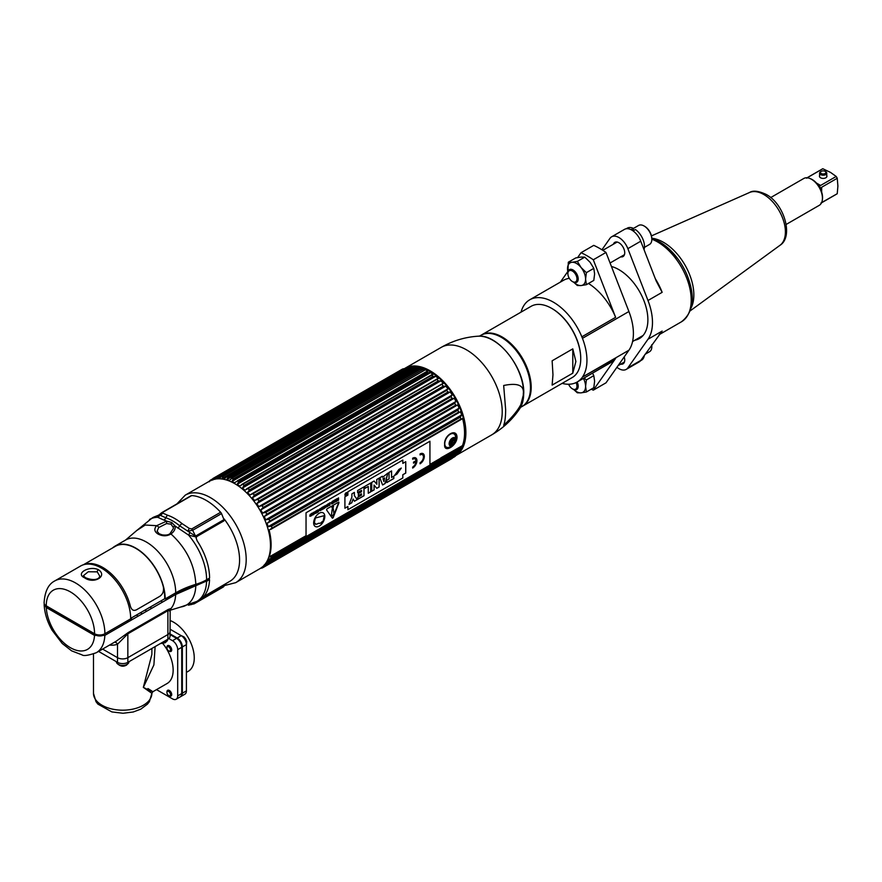 <?xml version="1.0" encoding="UTF-8"?>
<svg xmlns="http://www.w3.org/2000/svg" width="882" height="882" viewBox="0 0 882 882"><rect width="100%" height="100%" fill="white"/><g stroke="black" fill="none" stroke-linecap="round" stroke-linejoin="round"><path stroke-width="1.32" d="M235.737 582.649L260.014 568.625A50.506 29.161 -120 0 0 267.764 528.164A50.506 29.161 -120 0 0 234.766 483.656A50.506 29.161 -120 0 0 209.508 481.153L185.231 495.166A50.506 29.161 60 0 1 210.478 497.668A50.506 29.161 60 0 1 243.476 542.176A50.506 29.161 60 0 1 235.737 582.649L224.789 585.472M224.116 518.925A46.393 26.78 60 0 1 239.573 559.993A46.393 26.78 60 0 1 230.037 581.194L203.61 596.64M189.013 587.5L189.85 587.952M209.221 579.529A46.581 26.89 -120 0 0 209.266 578.239M170.645 609.991L171.031 608.492L168.23 609.451L128.166 632.581L116.148 641.258L96.292 652.724C88.409 655.447 83.658 656.175 82.07 654.896L71.596 650.839L62.225 643.496L52.115 630.255C47.275 621.766 44.618 613.233 44.144 604.655L46.283 607.533L94.517 635.382L104.848 635.382L175.672 594.49L209.541 579.717A47.308 27.309 60 0 1 199.773 599.716L196.807 601.436A47.308 27.309 -120 0 0 206.575 581.425M44.265 603.751L44.144 604.655M209.541 579.717L208.747 579.254L205.782 580.973A42.634 24.619 180 0 1 195.286 585.405A82.93 47.882 0 0 0 174.879 594.038L174.879 593.321M208.747 578.537L208.747 579.254M207.38 580.036A44.387 25.622 60 0 1 207.292 581.018M191.273 604.644L189.663 604.379L194.547 603.553L223.455 586.861L225.516 584.38L202.695 597.555M225.516 584.711L202.529 597.698M223.455 586.861A3.506 2.029 60 0 1 223.19 587.07A3.506 2.029 60 0 1 222.881 587.203M195.793 585.99A45.269 26.14 60 0 1 180.821 606.992L170.171 610.234L170.039 636.242A7.299 4.212 180 0 1 167.9 639.218L167.9 634.544L127.846 657.674A7.299 4.212 180 0 1 117.515 657.674L102.61 649.075L117.515 657.674A7.299 4.212 0 0 0 127.846 657.674L167.9 634.544A7.299 4.212 0 0 0 170.039 631.567A7.299 4.212 180 0 1 167.9 634.544L167.9 610.675L127.846 633.805L117.515 644.235L117.515 662.349L98.564 651.401M140.436 612.725L142.267 613.784L140.436 612.725M170.039 611.7L169.752 610.675L167.9 610.675A3.506 2.029 -120 0 1 168.23 609.451M114.451 642.228A3.506 2.844 -109.8 0 1 117.515 644.235A44.971 25.964 60 0 1 109.522 645.084M104.054 634.147L104.054 634.93A6.13 3.539 180 0 1 95.388 634.93L47.066 607.025A6.13 3.539 180 0 1 45.401 605.261M196.069 537.8L197.094 540.754A47.308 27.309 60 0 1 209.574 578.063L206.609 579.772A43.802 25.291 180 0 1 195.826 584.336A81.761 47.209 0 0 0 175.705 592.847L165.177 598.922A41.465 23.946 -120 0 0 147.074 557.192A41.465 23.946 -120 0 0 115.123 546.079A41.465 23.946 -120 0 0 112.676 547.876M195.826 584.336C194.779 565.075 186.499 548.295 170.987 533.974C166.863 536.366 162.531 536.377 157.999 533.996C154.317 531.648 153.865 528.88 156.643 525.683L166.643 521.141L171.725 522.497L175.066 526.003C175.617 528.825 174.261 531.482 170.987 533.974L170.083 533.511C168.694 534.933 166.048 535.385 162.167 534.867L159.124 533.731L157.106 531.218L158.683 527.535L166.588 523.555L171.009 524.173L173.28 527.425L173.39 528.516L170.083 533.511M158.826 515.099L157.713 517.282L164.019 520.126A3.506 2.392 108.5 0 0 165.662 517.712L160.579 515.452L161.924 512.563A3.506 2.029 60 0 1 162.09 512.431L162.09 512.431A3.506 2.029 60 0 1 162.839 512.277L191.747 495.585A3.506 2.029 60 0 0 190.997 495.75A3.506 2.029 60 0 0 190.832 495.871L162.288 512.343M158.628 515.187L155.155 516.543A47.308 27.309 60 0 0 152.465 517.778L136.688 530.556L145.254 525.022L156.643 525.683A1.753 0.827 40.2 0 1 158.683 527.535M173.28 527.425A1.753 1.246 166.5 0 1 175.066 526.003L188.583 535.098L196.069 536.973L197.094 535.76L196.08 538.108M224.193 520.259L221.547 513.6L192.64 530.291L187.756 531.14L195.528 536.091L224.193 519.531L197.094 535.76M223.852 520.303L223.852 519.344L223.852 520.92L197.094 536.377M191.747 495.585A50.23 28.996 -120 0 1 220.632 512.255A3.506 2.029 60 0 1 221.547 513.6M220.632 512.255L191.714 528.946L189.277 528.395L182.045 523.599A50.23 28.996 -120 0 0 167.481 515.187L162.784 513.103L162.839 512.277M149.499 519.498A47.308 27.309 -120 0 1 157.713 517.282A3.506 3.341 124.6 0 0 159.631 515.463L159.025 515.011L160.579 515.452L162.784 513.103M190.997 495.75L161.924 512.563M189.277 528.395L187.756 531.14L179.774 525.87A48.708 28.114 -120 0 0 165.662 517.712L167.481 515.187M177.69 528.031A3.506 1.566 129.3 0 0 179.774 525.87A3.506 1.566 -50.7 0 1 182.045 523.599M54.827 580.896L80.637 565.99A41.465 23.946 60 0 1 112.598 577.104A41.465 23.946 60 0 1 130.69 618.833L104.881 633.739A7.299 4.212 180 0 1 94.561 633.739L46.239 605.835A7.299 4.212 180 0 1 44.1 602.858C44.806 591.447 48.378 584.127 54.827 580.896A41.465 23.946 60 0 1 86.778 592.009A41.465 23.946 60 0 1 104.881 633.739M84.551 577.765C74.915 573.631 89.258 565.307 98.453 569.728C108.089 576.144 93.746 584.49 84.551 577.765A1.753 1.014 -60 0 1 85.422 577.677L83.426 575.692L88.244 571.768L97.218 571.856L99.567 575.759M163.633 588.801A40.881 23.605 60 0 1 164.769 598.691L130.69 618.359M170.039 629.197L181.24 635.668A7.299 4.212 60 0 1 186.411 644.61L186.411 690.871A7.299 4.212 60 0 1 184.889 694.211L180.843 696.548A7.299 4.212 -120 0 0 182.354 693.208L182.354 646.947A7.299 4.212 -120 0 0 177.194 638.006L170.039 633.871M181.736 684.653A3.737 2.161 60 0 1 182.354 685.501M182.354 689.978A3.737 2.161 60 0 1 181.736 690.121M181.736 667.652A29.205 16.857 -120 0 0 181.736 662.437M186.411 672.371L188.208 671.334A29.205 16.857 -120 0 0 192.684 647.928A29.205 16.857 -120 0 0 173.6 622.196A29.205 16.857 -120 0 0 170.039 620.498M170.039 634.356L176.984 638.359A7.012 4.046 60 0 1 181.946 646.947L181.736 647.068M181.736 692.844L181.946 692.723A7.012 4.046 60 0 1 181.681 694.421M167.9 639.218L127.846 662.349A7.299 4.212 180 0 1 117.515 662.349M136.39 615.063L138.22 616.121M151.88 648.468L151.88 654.367L143.336 687.365L151.88 693.34A29.205 16.857 180 0 1 133.844 708.908A29.205 16.857 180 0 1 102.036 705.247A29.205 16.857 180 0 1 93.481 693.318L93.481 654.047M155.122 646.605L153.898 664.907L143.336 687.365C153.755 692.635 155.287 693.032 147.911 688.544M162.85 643.562A29.205 16.857 60 0 1 173.148 670.144A29.205 16.857 60 0 1 167.106 683.517L152.784 691.775L151.88 693.34A7.299 5.965 -179.9 0 0 151.88 693.34L149.367 701.664L147.459 704.123L140.811 709.139L133.248 711.983L122.995 713.262L111.893 711.928L97.891 704.112L95.984 701.631L93.481 693.318M156.511 689.625L172.53 698.875A7.299 4.212 -120 0 0 176.18 699.239A7.299 4.212 -120 0 0 177.69 695.898L177.69 649.637A7.299 4.212 -120 0 0 172.53 640.696L168.837 638.568M170.039 634.588L176.576 638.359A7.299 4.212 60 0 1 181.736 647.3L181.736 693.561A7.299 4.212 60 0 1 180.226 696.901L176.18 699.239M166.952 692.535A2.481 1.433 -120 0 0 168.705 695.578A2.481 1.433 -120 0 0 170.469 694.564A2.481 1.433 -120 0 0 168.705 691.521A2.481 1.433 -120 0 0 166.952 692.535L166.952 691.819A3.363 1.94 -120 0 1 167.646 690.286A3.363 1.94 -120 0 1 170.237 691.179A3.363 1.94 -120 0 1 171.703 694.564A3.363 1.94 -120 0 1 171.009 696.096A3.363 1.94 -120 0 1 169.333 695.931A3.363 1.94 -120 0 1 168.991 695.711M166.952 647.851A2.481 1.433 -120 0 0 168.705 650.894A2.481 1.433 -120 0 0 170.469 649.88A2.481 1.433 -120 0 0 168.705 646.837A2.481 1.433 -120 0 0 166.952 647.851L166.952 647.134A3.363 1.94 -120 0 1 167.646 645.602A3.363 1.94 -120 0 1 170.237 646.495A3.363 1.94 -120 0 1 171.703 649.88A3.363 1.94 -120 0 1 171.009 651.412A3.363 1.94 -120 0 1 169.333 651.247A3.363 1.94 -120 0 1 168.991 651.026M116.402 661.709L116.402 661.776A6.273 3.627 180 0 0 116.545 662.547A6.273 3.627 180 0 0 120.922 665.26A6.273 3.627 180 0 0 127.118 664.344A6.273 3.627 0 0 0 128.816 662.547A6.273 3.627 0 0 0 128.959 661.776L128.959 661.709M161.252 643.055A6.273 3.627 180 0 0 165.816 641.997A6.273 3.627 0 0 0 167.514 640.211A6.273 3.627 0 0 0 167.657 639.439L167.657 639.362M460.327 417.142A51.101 29.503 -120 0 1 460.878 419.06L271.976 528.12A51.101 29.503 -120 0 0 271.424 526.201L460.327 417.142L461.595 414.97L268.161 526.653L271.424 526.201M429.931 464.417L462.256 445.752L440.912 457.835A49.932 28.83 60 0 0 441.243 457.89M462.256 445.752L460.867 447.946L271.965 557.005A51.101 29.503 -120 0 1 271.424 558.295L268.15 559.309A49.932 28.83 60 0 1 267.026 561.36L269.727 561.382A51.101 29.503 -120 0 1 268.977 562.44L457.857 453.392A51.101 29.503 -120 0 0 458.243 452.896A51.101 29.503 -120 0 0 458.629 452.323L269.727 561.382M458.629 452.323L460.459 449.677A49.932 28.83 60 0 0 461.595 447.626L460.327 449.236A51.101 29.503 -120 0 0 460.867 447.946M265.68 563.267L268.977 562.44L457.835 453.436M457.317 453.701L455.674 455.84L266.772 564.899A51.101 29.503 -120 0 1 265.846 565.715L454.715 456.678A51.101 29.503 -120 0 0 455.674 455.84M263.167 566.288L265.846 565.715L454.693 456.678M452.675 457.846L263.2 567.479M237.137 484.328L430.581 372.645L427.726 372.634A51.101 29.503 -120 0 0 426.965 372.193A51.101 29.503 60 0 0 426.227 371.774L237.324 480.833A51.101 29.503 60 0 1 238.074 481.252A51.101 29.503 -120 0 1 238.824 481.704L237.137 484.328A49.932 28.83 60 0 1 239.739 486.048L242.715 484.284A51.101 29.503 -120 0 1 244.193 485.398L242.385 488.044A49.932 28.83 60 0 1 244.92 490.172L248.007 488.606A51.101 29.503 -120 0 1 249.43 489.94L247.478 492.564A49.932 28.83 60 0 1 249.904 495.056L442.367 383.736M430.581 372.645A49.932 28.83 60 0 1 433.172 374.365L242.715 484.284M432.698 374.453L431.618 375.225A51.101 29.503 -120 0 1 433.095 376.338L435.377 376.46L242.914 487.581M242.385 488.044L435.377 376.46M435.829 376.36A49.932 28.83 60 0 1 438.365 378.488L248.007 488.606M437.913 378.599L436.91 379.536A51.101 29.503 -120 0 1 438.332 380.881L440.493 381.013L248.04 492.123M247.478 492.564L440.493 381.013M440.923 380.881A49.932 28.83 60 0 1 443.348 383.372L253.068 493.688A51.101 29.503 -120 0 1 254.424 495.21L252.318 497.79A49.932 28.83 60 0 1 254.567 500.601L448.012 388.918A49.932 28.83 60 0 0 445.763 386.118L252.902 497.382M442.918 383.505L441.97 384.629A51.101 29.503 -120 0 1 443.326 386.151L445.355 386.272M447.615 389.072L446.711 390.362L257.809 499.421A51.101 29.503 -120 0 1 259.043 501.108L256.783 503.622A49.932 28.83 60 0 1 258.823 506.665L452.257 394.982A49.932 28.83 60 0 0 450.228 391.939L257.39 503.236M449.842 392.126L447.946 392.049A51.101 29.503 -120 0 0 446.711 390.362M451.882 395.169L451 396.624L262.097 505.684A51.101 29.503 -120 0 1 263.189 507.492L260.785 509.906A49.932 28.83 60 0 1 262.549 513.126L265.846 512.343A51.101 29.503 -120 0 1 266.783 514.228L264.225 516.51A49.932 28.83 60 0 1 265.691 519.84L268.988 519.222A51.101 29.503 -120 0 1 269.727 521.152L267.026 523.291A49.932 28.83 60 0 1 268.161 526.653M261.403 509.553L453.866 398.443L452.091 398.432A51.101 29.503 -120 0 0 451 396.624M263.178 512.784L455.994 401.442A49.932 28.83 60 0 0 454.219 398.223L453.866 398.443M455.63 401.663L454.748 403.272L265.846 512.343M264.865 516.202L457.097 405.235L455.685 405.169A51.101 29.503 -120 0 0 454.748 403.272M266.331 519.52L459.125 408.157A49.932 28.83 60 0 0 457.659 404.827L457.317 405.081M458.783 408.41L457.89 410.163L268.988 519.222M267.676 523.015L459.743 412.181L458.629 412.092A51.101 29.503 -120 0 0 457.89 410.163M461.595 414.97A49.932 28.83 60 0 0 460.47 411.607L460.139 411.894M460.878 419.06L462.256 418.73L460.878 419.06M462.576 445.311A49.932 28.83 60 0 0 462.576 418.41L462.256 418.73M260.532 568.317L262.086 568.03A51.101 29.503 -120 0 0 263.189 567.49L261.392 567.468M460.327 449.236L271.424 558.295M271.976 528.12L269.131 530.093A49.932 28.83 -120 0 1 269.131 556.994L271.965 557.005M259.418 506.29L262.097 505.684M255.152 500.182L257.809 499.421M250.455 494.626L253.068 493.688M452.091 458.42L263.189 567.49M264.214 564.899L266.772 564.899M221.746 478.717L396.889 377.606A49.932 28.83 60 0 1 397.054 377.264M214.822 479.389L217.005 476.942L406.007 367.827A51.101 29.503 60 0 1 407.241 367.573L410.472 367.243L217.159 478.849L399.359 373.637A49.932 28.83 60 0 1 399.767 373.141M211.184 480.558L212.948 478.485L401.85 369.426A51.101 29.503 60 0 1 402.953 368.885L405.621 368.455M410.472 367.243A49.932 28.83 60 0 1 411.541 367.11A49.932 28.83 60 0 1 412.721 367.033L410.626 367.276A51.101 29.503 60 0 1 411.971 367.298L414.584 367.144L221.702 478.772A49.932 28.83 60 0 1 224.127 479.069L226.707 476.809A51.101 29.503 60 0 1 228.14 477.129L226.685 479.643A49.932 28.83 60 0 1 229.221 480.436L231.944 478.331A51.101 29.503 60 0 1 233.432 478.926L231.867 481.506A49.932 28.83 60 0 1 234.458 482.774L427.902 371.102A49.932 28.83 60 0 0 425.311 369.823L232.341 481.01M218.063 478.794A49.932 28.83 60 0 1 219.287 478.717L221.481 476.423L410.626 367.276L221.724 476.335A51.101 29.503 60 0 1 223.069 476.357L222.121 478.265M221.702 478.772L414.584 367.144M415.135 367.088A49.932 28.83 60 0 1 417.561 367.386L415.609 367.75A51.101 29.503 60 0 1 417.043 368.07L420.119 367.959A49.932 28.83 60 0 1 422.654 368.753L420.846 369.26A51.101 29.503 60 0 1 422.324 369.856L424.804 369.889M415.543 367.684L226.288 476.953L415.543 367.684M420.824 369.095L231.305 478.507L420.824 369.095M421.431 439.6A47.749 27.562 60 0 1 420.538 438.674M415.973 442.742A49.932 28.83 60 0 1 415.135 441.838L268.47 526.51M410.461 436.303L266.265 519.553M398.014 413.603L252.88 497.404M247.809 492.31L395.908 406.8A49.932 28.83 60 0 1 395.897 406.756M406.007 367.827L217.104 476.897A51.101 29.503 60 0 1 218.339 476.633L217.038 478.926M401.85 369.426L212.948 478.485A51.101 29.503 60 0 1 214.05 477.945L212.782 480.084M209.056 481.418L209.354 481.065A51.101 29.503 60 0 1 210.291 480.26L209.409 481.737M269.164 556.983L306.043 535.705L269.131 556.994M444.649 444.495C443.668 453.591 456.821 446.005 457.03 437.34C456.821 427.55 443.668 435.135 444.649 444.495M459.357 412.346L269.043 522.221M456.854 405.345L265.647 515.738M459.125 408.157L265.691 519.84M453.767 398.499L261.557 509.465M455.994 401.442L262.549 513.126M259.903 506.003L451.595 395.334M256.783 503.622L450.228 391.939M256.232 499.565L446.976 389.436M252.318 497.79L445.763 386.118M252.076 493.688L442.003 384.034M430.107 372.733L237.644 483.843M231.867 481.506L425.311 369.823M420.119 367.959L226.685 479.643M409.898 367.298L217.435 478.408M215.914 477.989L213.168 479.576M214.094 479.323L215.451 478.54M214.072 479.334L215.462 478.529M215.704 478.231L213.576 479.466M262.682 566.718L263.509 566.244M267.566 562.97L264.765 564.59M460.459 449.677L267.026 561.36M269.793 556.873L306.043 535.947M454.384 432.908A8.765 5.06 -60 0 1 455.751 436.601A8.765 5.06 -60 0 1 455.74 437.031M454.406 441.838A8.765 5.06 -60 0 1 453.921 442.731M449.93 447.108A8.765 5.06 -60 0 1 445.752 448.012M450.349 443.326A4.553 2.635 120 0 0 452.609 439.6M378.091 397.076L378.069 397.065A3.241 1.874 -60 0 1 378.687 396.613A3.241 1.874 -60 0 1 379.315 396.349L379.304 396.382M448.199 447.494A7.651 4.421 -60 0 1 444.771 443.657A7.651 4.421 -60 0 1 449.17 434.98A7.651 4.421 -60 0 1 455.211 435.333L455.939 438.861C455.498 443.734 452.918 446.612 448.199 447.494M452.576 444.561A3.241 1.874 120 0 0 454.693 441.706A3.241 1.874 120 0 0 454.197 439.104A3.241 1.874 120 0 0 452.576 439.269A3.241 1.874 120 0 0 450.283 443.238A3.241 1.874 120 0 0 452.576 444.561L452.367 444.44A3.241 1.874 120 0 0 452.984 443.988L451.749 444.704L450.923 444.219M451.595 443.04A3.241 1.874 120 0 0 452.488 441.904L453.965 442.764A3.241 1.874 120 0 0 454.594 441.165L453.965 442.764M452.488 441.904L453.105 440.316L454.594 441.165M453.105 440.316A3.241 1.874 120 0 0 453.172 439.567M453.8 439.401L454.594 439.853A3.241 1.874 120 0 0 454.087 439.049M450.448 443.392L451.507 443.128M452.929 439.093L451.915 439.842M453.954 439.004L453.976 440.019L454.594 439.853M450.305 443.613L450.779 444.594M450.415 442.29L450.923 441.033M346.108 493.986L346.549 493.06L346.549 494.615L346.031 494.912L345.744 493.523M346.549 494.615L346.527 493.071M345.887 494.107L346.009 494.901L346.527 494.604M346.031 494.912L345.909 494.118M346.086 495.408A1.588 0.915 120 0 0 347.122 494.008A1.588 0.915 120 0 0 346.88 492.729A1.588 0.915 120 0 0 346.086 492.817A1.588 0.915 120 0 0 345.049 494.207A1.588 0.915 120 0 0 345.292 495.486A1.588 0.915 120 0 0 346.086 495.408M346.108 492.829A1.588 0.915 -60 0 1 346.902 492.74A1.588 0.915 -60 0 1 347.144 494.019A1.588 0.915 -60 0 1 346.108 495.419A1.588 0.915 -60 0 1 345.314 495.497A1.588 0.915 -60 0 1 345.071 494.229A1.588 0.915 -60 0 1 346.108 492.829M310.861 514.151L310.1 515.077M310.96 514.404C308.645 513.886 312.746 516.323 309.769 516.168M310.883 515.375L309.88 515.463M311.114 513.82L310.993 514.382M324.278 515.639L323.209 520.898L322.393 521.637A10.165 5.865 -60 0 1 321.588 522.056L321.478 522.585A7.453 4.3 -60 0 1 318.446 523.269A7.453 4.3 -60 0 1 315.392 524.239A7.453 4.3 120 0 0 318.479 523.291A7.453 4.3 120 0 0 321.522 522.618L321.632 522.078A10.165 5.865 120 0 0 322.426 521.659L323.242 520.92L324.333 515.628L315.293 518.043L314.213 523.346L314.896 523.158L314.224 523.313M315.447 523.721L315.458 523.699A10.165 5.865 -60 0 1 314.786 523.688A10.165 5.865 120 0 0 315.502 523.721L315.392 524.261M323.154 512.828A7.894 4.564 -60 0 1 324.774 516.433A7.894 4.564 -60 0 1 321.335 524.36A7.894 4.564 -60 0 1 315.26 526.499M306.043 512.773L429.931 441.243L429.931 465.09L306.043 536.62L306.043 512.773M344.906 496.831L344.906 508.208L347.883 506.5L347.883 509.73L402.831 478L402.831 474.77L405.764 473.072L405.764 461.694L402.831 463.392L402.831 460.062L347.883 491.792L347.883 495.111L344.906 496.831M420.053 463.8A6.031 3.484 120 0 0 424.319 456.402A6.031 3.484 120 0 0 420.053 453.943L420.053 454.947A4.807 2.778 -60 0 1 423.448 456.909A4.807 2.778 -60 0 1 420.053 462.796L420.053 463.8M416.028 461.694A4.807 2.778 -60 0 1 412.655 467.063L412.655 468.066A6.031 3.484 120 0 0 416.932 460.669A6.031 3.484 120 0 0 412.655 458.21L412.655 459.213A4.807 2.778 -60 0 1 416.028 460.691L413.526 462.135L413.526 463.138L416.028 461.694M338.964 502.74L338.567 502.167L326.957 508.881L326.549 509.906L332.36 518.164L333.164 517.701L338.964 502.74M338.545 497.823L337.938 499.245L337.1 498.661L337.167 500.557L337.828 500.601L338.545 500.182L338.545 497.823L338.512 500.16L337.288 500.722M335.48 500.678L336.439 500.414L336.439 501.13L335.436 501.979L336.703 501.252L336.703 498.881L335.414 499.631L336.439 499.322L335.48 500.678M335.204 499.752L333.231 500.899L334.046 502.784L335.204 499.752M332.316 501.417L331.378 502.619L331.753 503.975L332.966 503.413L332.966 501.042L332.316 501.417M329.868 505.199L330.144 502.674L329.868 505.199M329.14 503.258L329.14 505.265L327.784 504.041L327.784 506.4L328.038 504.328L329.394 505.474L329.14 503.258M324.962 507.745L324.962 505.673L324.014 508.297L324.962 507.745M317.465 509.994L316.506 512.916L318.137 511.968L317.465 512.078L317.465 509.994M316.23 510.711L315.954 513.225L316.23 510.711M313.297 512.409L313.044 514.559L311.688 513.335L311.688 515.694L311.93 513.622L313.297 514.768L313.297 512.409M327.09 505.132L327.387 504.956C324.311 504.791 328.347 507.216 326.186 506.742L325.91 506.896C328.887 506.885 324.774 504.702 327.09 505.132M323.738 506.378L323.121 507.8L322.294 507.216L322.503 509.3L323.738 508.738L323.738 506.378M320.541 510.579L321.103 508.142L321.919 509.785L321.721 507.745L320.375 508.682L320.541 510.579M318.611 509.972C319.747 509.664 319.736 510.028 318.6 511.086L318.611 509.972M313.805 513.952L315.315 513.313L315.315 511.516L313.937 512.31L313.805 513.952M309.814 516.191C312.79 516.356 308.689 513.908 310.993 514.427L311.291 514.25C308.226 514.052 312.305 516.521 310.089 516.036L309.814 516.191M346.152 495.552A1.72 0.992 120 0 0 347.365 493.446A1.72 0.992 120 0 0 346.152 492.74A1.72 0.992 120 0 0 344.928 494.846A1.72 0.992 120 0 0 346.152 495.552M313.65 522.905A7.894 4.564 120 0 0 319.229 526.124A7.894 4.564 120 0 0 324.808 516.455A7.894 4.564 120 0 0 319.229 513.225A7.894 4.564 120 0 0 313.65 522.905M391.487 470.977L391.575 477.382M393.758 476.225L393.758 478.452L386.79 482.476M387.793 473.116L385.07 483.468L382.567 484.913M382.292 476.291L382.623 477.173M384.574 478L382.997 478.805L383.846 481.385M379.073 478.154L379.073 486.93L376.735 488.275M374.056 485.133L374.067 489.819L371.73 491.175M374.089 481.021L371.73 482.388L371.73 491.263L374.144 489.874L374.045 485.078L376.79 488.341L379.15 486.985L379.15 478.099L376.746 479.499L376.835 484.273L374.089 481.021L376.746 484.174M370.694 482.983L370.694 491.77L368.257 493.17M368.18 486.511L364.795 488.363M363.946 486.886L363.946 495.673L357.761 499.234M361.422 493.876L358.335 495.563M361.422 490.414L357.607 492.52M354.321 492.443L354.321 495.574L357.177 499.576L354.399 501.174M353.098 499.058L351.709 502.729L349.074 504.25M402.787 460.095L402.831 463.337M405.72 461.716L405.72 473.05L402.787 474.748L402.787 477.978L347.883 509.686M347.839 506.522L344.906 508.164M401.31 468.055L396.911 474.152L394.519 475.53L398.896 469.445L401.31 468.055M391.575 470.933L389.05 472.388L389.05 478.937L386.79 480.238L386.79 482.575L393.835 478.507L393.835 476.17L391.575 477.482L391.575 470.933M385.158 483.512L387.915 473.05L382.645 477.261L382.347 476.258L379.833 477.713L382.59 484.99L385.158 483.512M370.782 491.814L370.782 482.939L364.795 486.39L364.795 488.463L368.257 486.467L368.257 493.27L370.782 491.814M364.023 486.842L357.607 490.546L357.607 492.619L361.51 490.37L361.51 491.759L358.335 493.589L358.335 495.662L361.51 493.832L361.51 495.1L357.761 497.261L357.761 499.333L364.023 495.717L364.023 486.842M357.265 499.62L354.399 495.629L354.399 492.399L351.885 493.854L351.885 497.128L349.018 504.383L351.797 502.773L353.12 499.003L354.443 501.252L357.265 499.62M383.086 478.86L384.673 477.934L383.89 481.572L383.086 478.86M423.029 453.624A6.031 3.484 -60 0 1 423.911 458.42A6.031 3.484 -60 0 1 420.053 463.7M422.412 454.682A4.807 2.778 120 0 0 420.053 454.847M415.94 461.749A4.807 2.778 120 0 0 415.951 461.639L413.526 463.039M415.025 458.949A4.807 2.778 120 0 0 412.655 459.114M415.631 457.89A6.031 3.484 -60 0 1 416.525 462.686A6.031 3.484 -60 0 1 412.655 467.967M333.264 506.048A1.125 0.65 -60 0 1 332.139 507.988M333.12 508.495L333.859 513.148A1.687 0.97 -60 0 1 333.22 514.923A1.687 0.97 -60 0 1 331.853 515.485M338.875 502.123L332.415 518.219M332.723 507.944A1.125 0.65 120 0 0 332.723 506.114A1.125 0.65 120 0 0 332.723 507.944M333.308 508.804L332.128 509.476L331.544 514.526A1.687 0.97 120 0 0 332.723 515.419A1.687 0.97 120 0 0 333.892 513.17L333.308 508.804M338.192 499.333L337.486 500.37M334.51 500.987L334.135 502.277M332.613 501.483L332.613 503.258L331.731 503.556L332.657 503.28L332.657 501.461L331.72 502.211L331.742 503.556M337.365 498.506L337.574 499.322M336.395 499.355L335.414 499.862M336.67 498.914L336.67 501.23L335.436 501.935M336.395 500.436L335.48 500.91M335.149 499.785L334.035 502.751M334.168 502.354L334.565 500.954L333.793 501.406L334.168 502.354M332.922 501.075L332.922 503.379L331.555 503.898M330.1 502.707L329.868 505.154M329.096 505.232L328.104 503.854M329.35 503.137L328.975 505.662M328.038 504.361L327.784 506.356M324.918 505.695L324.962 507.701M325.601 507.382L324.014 508.528M317.421 510.017L317.465 512.034M318.104 511.703L316.506 512.861M316.186 510.733L315.954 513.181M313.253 512.431L312.878 514.956M311.93 513.655L311.688 515.65M312.007 513.148L313 514.493M326.946 504.857L326.164 505.75M327.013 505.077C324.653 504.702 328.843 506.808 325.822 506.852M326.946 506.059L325.932 506.136M323.694 506.4L323.694 508.716L322.47 509.267M322.547 507.062L322.757 507.878M323.418 508.572L323.418 507.867L322.592 508.815L323.418 508.572M323.374 507.889L322.647 508.903M321.478 508.076L320.629 508.55L320.276 510.689M321.687 507.734L321.643 509.906M319.372 509.267L318.314 510.094M319.626 508.969L318.446 511.582M315.282 511.505L315.271 513.291L313.926 514.107M314.587 513.754L314.929 511.758L313.97 512.872L314.587 513.754M315.017 511.803L315.017 513.203L314.113 513.776M83.415 564.767L115.288 546.366A41.134 23.748 60 0 1 163.402 587.125C163.964 591.293 162.718 594.38 159.653 596.408L136.534 609.76C133.59 611.204 131.539 610.013 130.371 606.199A41.134 23.748 -120 0 0 83.944 564.612M479.411 336.163L480.844 335.336A41.112 23.737 60 0 1 512.53 346.35A41.112 23.737 60 0 1 530.479 387.738A41.112 23.737 60 0 1 521.957 406.558L520.534 407.385M575.891 361.51L572.782 373.185L552.132 385.103L552.97 374.751L552.132 360.804L572.782 348.875L575.891 361.51M522.32 406.348A41.112 23.737 -120 0 0 522.673 406.139A41.112 23.737 -120 0 0 531.196 387.319A41.112 23.737 -120 0 0 513.247 345.942A41.112 23.737 -120 0 0 481.561 334.928A41.112 23.737 -120 0 0 481.208 335.138M481.561 334.928L531.107 306.319A41.112 23.737 60 0 1 551.669 308.358A41.112 23.737 60 0 1 580.742 358.709A41.112 23.737 60 0 1 572.231 377.54L522.673 406.139M572.782 348.875L572.782 373.185M580.742 358.709L580.742 358.235A40.528 23.406 60 0 0 552.088 308.59L551.669 308.358M491.351 333.639A40.682 23.483 60 0 1 530.699 387.242A40.682 23.483 60 0 1 528.682 398.3M505.651 409.634L503.677 385.489C517.988 382.579 524.525 385.445 523.269 394.089C524.261 401.674 517.734 412.07 503.677 425.3C504.989 421.96 505.64 416.734 505.651 409.634M441.265 347.354C452.764 340.761 465.046 337.045 478.11 336.196L478.11 336.196A43.438 25.082 60 0 1 523.676 393.559A43.438 25.082 60 0 1 519.851 408.498C512.585 419.391 503.225 428.167 491.77 434.837A50.506 29.161 60 0 0 502.222 411.707A50.506 29.161 -120 0 0 480.183 360.881A50.506 29.161 -120 0 0 441.265 347.354L404.915 368.334A50.506 29.161 -120 0 1 443.833 381.862A50.506 29.161 -120 0 1 465.883 432.698A50.506 29.161 60 0 1 456.005 455.465M459.5 451.11A49.524 28.599 -120 0 0 460.966 410.604A49.524 28.599 -120 0 0 430.173 371.631A49.524 28.599 -120 0 0 410.913 367.177M591.238 389.183A80.306 46.36 -120 0 0 593.299 390.164L605.989 382.832L628.91 350.231A47.43 27.386 -120 0 0 628.91 311.511L605.989 252.45A80.306 46.36 -120 0 0 593.74 245.372L581.04 252.704L577.633 257.555M593.299 390.164L615.625 358.401L582.451 377.055A47.43 27.386 -120 0 0 582.451 338.335L581.855 336.814A47.452 27.397 -120 0 0 529.674 299.825A47.452 27.397 -120 0 0 524.955 303.959L524.36 304.797A47.43 27.386 -120 0 0 521.03 312.14M562.121 383.372A47.452 27.397 -120 0 0 577.137 382.027A47.452 27.397 -120 0 0 581.855 377.893M615.625 358.401A47.452 27.397 60 0 1 610.895 362.535L577.137 382.027A7.299 4.212 -120 0 1 578.206 386.217A7.299 4.212 -120 0 1 576.696 389.557A7.299 4.212 -120 0 1 573.046 389.194A7.299 4.212 -120 0 1 572.727 389.006M588.481 283.475A47.452 27.397 60 0 1 615.625 317.322L581.855 336.814M529.674 299.825L563.444 280.333A47.452 27.397 60 0 1 569.309 278.315M615.625 317.322L593.299 259.782A80.306 46.36 -120 0 0 581.04 252.704M567.732 271.645L560.368 282.108M605.989 252.45L593.299 259.782M601.943 249.771L609.98 238.327A14.597 8.434 60 0 1 611.623 236.806A14.597 8.434 60 0 1 627.863 248.647L647.983 300.497A47.452 27.397 -120 0 1 647.983 339.25L627.863 367.871A14.597 8.434 60 0 1 626.22 369.393A14.597 8.434 60 0 1 616.915 367.287M611.435 266.474A40.958 23.649 60 0 1 618.921 269.66A40.958 23.649 60 0 1 647.884 319.813A40.958 23.649 60 0 1 634.842 340.22M620.696 256.849A8.203 4.741 -120 0 0 624.732 252.803A8.203 4.741 -120 0 0 619.826 243.355A8.203 4.741 -120 0 0 613.398 244.204M620.696 364.156A8.203 4.741 -120 0 0 624.732 360.099A8.203 4.741 -120 0 0 624.18 356.945M655.293 278.679A47.452 27.397 60 0 1 662.15 292.328L656.197 281.005L640.751 241.216A14.597 8.434 60 0 0 624.511 229.364L611.623 236.806M613.574 244.105L614.809 242.352M647.983 339.25L662.15 331.07L640.751 360.429A14.597 8.434 60 0 1 639.108 361.951L626.22 369.393M821.506 202.827L836.731 194.04A14.454 8.346 -120 0 0 837.239 193.709L837.9 186.069L837.239 178.263A14.454 8.346 -120 0 0 836.191 176.455L830.568 172.442L822.818 168.738A14.454 8.346 -120 0 0 822.278 169.002L807.052 177.789M806.644 178.197L807.383 177.822M822.818 168.738L807.228 177.734M836.191 176.455L820.602 185.452L818.783 185.209M819.61 175.584A3.748 2.172 0 0 0 821.23 178.087A3.748 2.172 0 0 0 825.839 177.778A3.748 2.172 0 0 0 826.765 175.584M837.239 178.263L821.649 187.271L820.944 188.957M837.239 193.709L820.944 202.981M810.315 178.671A14.619 8.445 -120 0 1 812.223 179.564A14.619 8.445 -120 0 1 816.467 183.059L818.86 185.253A14.454 8.346 -120 0 1 820.944 188.869L821.649 192.044A14.619 8.445 -120 0 1 822.377 199.564M786.193 224.425L819.235 205.352A15.501 8.952 -120 0 0 822.443 198.252A15.501 8.952 -120 0 0 811.484 179.267L811.484 179.267A15.501 8.952 -120 0 0 803.734 178.506L770.692 197.579M821.274 171.317A2.701 1.555 180 0 1 825.089 171.317A2.701 1.555 180 0 1 825.089 173.534A2.701 1.555 0 0 1 821.274 173.534A2.701 1.555 0 0 1 821.274 171.317L820.657 171.681L821.274 171.317M825.365 171.505A3.572 2.062 180 0 1 825.717 171.681A3.572 2.062 180 0 1 826.765 173.137A3.572 2.062 180 0 1 825.717 174.603A3.572 2.062 0 0 1 821.815 175.044A3.572 2.062 0 0 1 819.61 173.137A3.572 2.062 0 0 1 820.657 171.681L820.657 171.681M644.356 355.292A14.277 8.247 60 0 1 641.512 360.198L640.475 360.793M651.754 344.785A10.077 5.821 60 0 1 651.82 345.987L651.82 346.692A10.948 6.317 60 0 1 649.549 351.709L645.062 354.299M651.677 344.895A10.948 6.317 60 0 1 651.82 346.692M568.614 384.243A6.428 3.704 -120 0 0 572.418 388.841A6.428 3.704 -120 0 0 576.96 386.217A6.428 3.704 -120 0 0 576.078 382.579M583.41 378.4A12.778 7.376 60 0 1 585.582 386.437A12.778 7.376 60 0 1 581.062 392.854L577.346 392.799L573.686 389.524M573.796 389.568A12.778 7.376 -120 0 0 581.062 392.854L586.387 391.994L593.807 387.705L594.611 381.211L593.807 375.655L586.387 379.944L585.582 386.437L586.387 391.994M584.093 378.003L586.387 379.944M592.517 373.141L593.807 375.655M633.044 230.886L635.404 229.529A14.277 8.247 60 0 1 644.003 249.595M626.198 228.769L627.234 228.162A14.277 8.247 60 0 1 633.342 228.339L631.027 229.673M633.342 230.72L633.342 228.339M644.389 226.178A10.077 5.821 60 0 1 644.698 226.343A10.077 5.821 60 0 1 651.82 238.68L651.82 239.397A10.948 6.317 60 0 1 649.549 244.413L644.433 247.368M633.342 228.482L638.601 225.45A10.948 6.317 60 0 1 644.081 225.99A10.948 6.317 60 0 1 651.82 239.397M576.96 278.921A6.428 3.704 -120 0 0 572.418 271.05A6.428 3.704 -120 0 0 567.876 273.674A6.428 3.704 -120 0 0 572.418 281.545A6.428 3.704 -120 0 0 576.96 278.921M567.876 273.674L567.876 272.957A7.299 4.212 -120 0 1 569.397 269.616A7.299 4.212 -120 0 1 575.02 271.568A7.299 4.212 -120 0 1 578.206 278.921A7.299 4.212 -120 0 1 576.696 282.262A7.299 4.212 -120 0 1 573.046 281.898A7.299 4.212 -120 0 1 572.727 281.7M573.796 282.273A12.778 7.376 -120 0 0 581.062 285.559L586.387 284.688L585.582 279.131L586.387 272.648L581.062 267.489A12.778 7.376 -120 0 0 572.021 262.274L577.346 261.403L581.062 267.489A12.778 7.376 60 0 1 585.582 279.131A12.778 7.376 60 0 1 581.062 285.559L577.346 285.503L573.686 282.229M567.931 272.119A12.778 7.376 60 0 1 567.512 268.701A12.778 7.376 60 0 1 572.021 262.274L568.317 262.219L575.737 257.93L581.062 257.059L584.766 257.125L590.091 262.274L593.807 268.36L594.611 273.916L593.807 280.41L586.387 284.688M567.887 272.56L568.317 262.219M586.387 272.648L593.807 268.36M577.346 261.403L584.766 257.125M169.752 610.675L171.031 608.492A41.465 23.946 -120 0 0 175.672 594.49M104.848 635.382A41.465 23.946 60 0 1 96.292 652.724M46.989 607.941A41.465 23.946 60 0 1 46.812 606.871M81.574 627.907A41.465 23.946 60 0 1 80.075 626.088M149.973 607.224A41.674 24.068 -120 0 0 151.814 608.26M162.564 602.064A45.269 26.14 60 0 1 160.855 600.951M168.319 598.746A47.187 27.243 60 0 1 167.029 597.853M94.517 635.382A34.166 19.724 60 0 1 70.395 647.686A34.166 19.724 60 0 1 46.283 607.533M205.782 580.246L205.782 580.973M195.286 584.501L195.286 585.405M225.516 584.435L225.516 583.829M169.035 596.695A50.23 28.996 -120 0 0 170.259 597.621M188.439 605.184L194.283 603.762A3.506 2.029 60 0 0 194.547 603.553L196.311 601.711M223.19 587.07L194.283 603.762A3.506 2.029 60 0 1 193.764 603.916M128.166 632.581A3.506 2.029 -120 0 0 127.846 633.805L127.846 662.349M144.968 610.112A45.169 26.085 -120 0 0 146.688 611.226M95.388 634.147L95.388 634.93M47.066 606.32L47.066 607.025M175.705 592.847A41.465 23.946 -120 0 0 157.613 551.118A41.465 23.946 -120 0 0 125.652 540.005L115.123 546.079M164.019 520.126A47.187 27.243 60 0 1 166.643 521.141L166.588 523.555M206.609 579.772A47.308 27.309 -120 0 0 188.583 535.098L189.773 532.871M196.069 536.973A3.506 2.029 60 0 1 195.528 536.091L192.64 530.291A3.506 2.029 -120 0 0 191.714 528.946M171.725 522.497L171.009 524.173M157.999 533.996A1.753 1.014 -60 0 1 159.124 533.731M46.239 605.835A34.166 19.724 60 0 1 70.395 591.888A34.166 19.724 60 0 1 94.561 633.739M98.453 569.728A1.753 1.014 120 0 0 97.218 571.856M186.411 690.871L182.354 693.208M186.411 644.61L182.354 646.947M181.24 635.668L177.194 638.006M91.993 633.926A30.958 17.872 180 0 1 92.213 633.1M130.492 618.943A30.958 17.872 180 0 1 132.664 619.318M93.845 634.996A29.205 16.857 180 0 1 94.109 634.191M126.953 620.994A29.205 16.857 180 0 1 129.323 621.248M181.736 693.561L177.69 695.898M181.736 647.3L177.69 649.637M176.576 638.359L172.53 640.696M458.629 412.092L269.727 521.152M455.685 405.169L266.783 514.228M452.091 398.432L263.189 507.492M447.946 392.049L259.043 501.108M443.326 386.151L254.424 495.21M438.332 380.881L249.43 489.94M433.095 376.338L244.193 485.398M427.726 372.634L238.824 481.704M422.324 369.856L233.432 478.926M417.043 368.07L228.14 477.129M411.971 367.298L223.069 476.357M407.241 367.573L218.339 476.633M402.953 368.885L214.05 477.945M212.353 479.069L210.346 480.227M419.589 368.014L227.137 479.135M268.547 562.683L264.854 564.822M460.128 450.151L267.676 561.261M449.125 443.745A4.686 2.701 120 0 0 452.433 445.664A4.686 2.701 120 0 0 455.751 439.92A4.686 2.701 120 0 0 452.433 438.012A4.686 2.701 120 0 0 449.125 443.745M455.432 440.261A4.035 2.337 120 0 0 452.576 438.619A4.035 2.337 120 0 0 449.721 443.569A4.035 2.337 120 0 0 452.576 445.212A4.035 2.337 120 0 0 455.432 440.261M452.94 421.398A50.506 29.161 60 0 1 452.069 420.471M519.851 408.498L523.754 393.35C524.691 367.992 497.635 333.782 478.11 336.196M628.91 350.231L582.451 377.055M628.91 311.511L582.451 338.335M651.82 239.209A47.452 27.397 60 0 1 657.663 241.988A47.452 27.397 60 0 1 688.666 283.806A47.452 27.397 60 0 1 681.389 321.831L659.13 334.686M662.15 292.328L647.983 300.497M627.863 248.647L640.751 241.216M662.15 331.07A47.452 27.397 60 0 1 660.122 333.484M659.736 242.01A45.952 26.526 60 0 1 677.541 258.426L677.541 258.426A45.952 26.526 60 0 1 686.924 274.677L686.924 274.677C695.589 296.517 693.748 312.239 681.389 321.831M651.809 238.261A42.953 24.795 60 0 1 663.473 242.307A42.953 24.795 60 0 1 691.268 307.575M651.456 235.902L749.513 192.508A30.539 17.629 60 0 1 763.801 194.514A30.539 17.629 60 0 1 783.492 220.566A30.539 17.629 60 0 1 779.986 245.306L690.286 310.784M627.863 367.871L640.751 360.429M816.467 183.059L820.602 185.452M821.649 187.271L821.649 192.044M822.443 198.042A14.983 8.655 -120 0 0 822.443 197.833L822.443 197.833A14.983 8.655 -120 0 0 811.848 179.476M176.973 503.843L185.231 495.166M159.223 514.768L157.977 515.474M196.807 601.436L180.821 606.992M225.858 583.63L225.858 584.248M167.955 597.323L169.223 598.216M85.477 630.167L83.647 628.149M125.652 540.005L136.688 530.556M161.373 512.938L158.848 515.143M99.578 575.726C100.283 577.919 95.807 581.911 85.422 577.677M168.705 695.578L169.333 695.931M182.354 689.548L181.736 689.9M186.411 685.105L186.411 689.79M168.705 650.894L169.333 651.247M180.81 635.415L184.029 636.903L185.76 639.031L186.73 641.578L186.411 645.106M128.816 662.547L126.6 665.05C122.94 667.145 119.588 666.318 116.545 662.547M167.514 640.211L165.298 642.702L160.292 643.617M461.363 448.464L458.243 452.896M414.253 366.868L411.541 367.11M270.851 529.354L461.705 419.171M246.53 488.937L437.163 378.874M241.547 484.571L431.75 374.751M210.324 480.227L212.364 479.058M452.819 443.756L451.341 442.896M453.976 440.019L452.808 439.346M491.77 434.837L455.983 455.487M651.82 238.394L659.471 241.811L677.541 258.426C672.128 251.304 666.373 245.968 660.276 242.429M749.513 192.508C752.952 190.258 758.52 190.887 766.182 194.426C784.274 203.852 793.822 236.839 779.986 245.306M825.089 171.317L825.717 171.681M826.765 176.896L826.765 173.137M819.61 176.896L819.61 173.137M632.57 341.532L643.121 335.447M572.418 388.841L573.046 389.194M624.445 361.984L618.039 365.688M644.698 226.343L644.081 225.99M572.418 281.545L573.046 281.898M624.445 254.689L610.079 262.99M617.146 242.043L602.814 250.323"/></g></svg>
